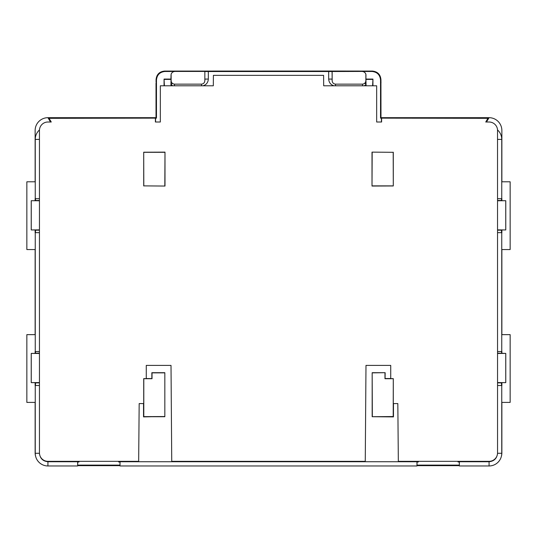 <?xml version="1.0" encoding="UTF-8"?>
<svg xmlns="http://www.w3.org/2000/svg" width="537" height="537" viewBox="0 0 537 537"><rect width="100%" height="100%" fill="white"/><g stroke="black" fill="none" stroke-linecap="round" stroke-linejoin="round"><path stroke-width="0.81" d="M393.285 403.582L397.83 403.582L398.333 461.337L489.066 461.337A8.485 8.485 0 0 0 497.551 452.859L497.531 129.947A12.687 12.687 0 0 1 501.753 139.398L501.753 198.67L501.753 139.398L497.551 139.398M497.551 382.572L505.773 382.639L505.773 353.406L497.551 353.178M505.773 353.406L497.551 353.474M39.449 139.398L35.247 139.398L35.247 198.67L35.247 139.398A12.687 12.687 0 0 1 39.469 129.947L39.449 130.491A8.485 8.485 0 0 1 47.934 122.006L51.263 122.006L49.048 118.321L156.468 118.133L156.468 79.959C157.005 74.844 159.831 72.012 164.946 71.475L174.377 71.475M39.449 382.572L31.26 382.606L31.26 353.44L39.449 353.474M459.377 461.337L459.336 465.968L489.066 465.968L489.066 461.726C493.919 461.263 496.732 458.625 497.497 453.812L497.537 453.282L501.753 453.282L501.753 385.526L501.753 453.282A12.687 12.687 0 0 1 489.066 465.968L459.336 465.968L459.303 461.337M77.697 461.337L77.664 465.968L47.934 465.968A12.687 12.687 0 0 1 35.247 453.282L35.247 385.526L35.247 453.282L39.463 453.282L39.449 452.859A8.485 8.485 0 0 0 47.934 461.337L138.667 461.337L139.17 403.582L143.715 403.582M459.303 465.653L417.034 465.653M501.867 402.401L501.867 452.859A12.801 12.801 0 0 1 501.363 456.41M380.934 82.174L380.981 117.69L489.066 117.69A12.801 12.801 0 0 1 501.867 130.491L501.867 181.788M501.867 198.583L501.867 200.704M501.867 229.943L501.867 232.763M501.867 249.557L501.867 334.638M501.867 351.426L501.867 353.406M501.867 382.639L501.867 385.613M380.981 83.034L380.934 79.557L380.532 79.959L380.532 118.133L487.952 118.321L489.066 117.69L486.468 122.006M362.623 71.475L372.054 71.475L372.45 71.079L327.798 71.032L164.55 71.079L164.946 71.475M156.066 82.174L156.066 79.557C156.603 74.442 159.435 71.616 164.55 71.079M35.133 181.788L35.133 130.491A12.801 12.801 0 0 1 47.934 117.69L156.019 117.69L156.019 83.034M35.637 456.41A12.801 12.801 0 0 1 35.133 452.859L35.133 402.401M35.133 385.613L35.133 382.639M35.133 353.406L35.133 351.426M35.133 334.638L35.133 249.557M35.133 232.763L35.133 229.943M35.133 200.704L35.133 198.583M119.966 465.653L77.697 465.653M459.303 465.116L417.034 465.116M119.966 465.116L77.697 465.116M501.592 351.527L501.592 353.178M505.773 382.639L501.363 382.639L501.592 385.512M501.592 198.677L501.363 200.704L505.773 200.704L505.773 229.943L501.363 229.943L501.592 232.669M394.185 117.798L385.861 117.798M380.981 117.69L380.532 118.133M372.45 71.079C377.565 71.616 380.397 74.442 380.934 79.557M204.906 71.475L332.094 71.475M156.019 117.69L156.468 118.133M151.139 117.798L142.815 117.798M50.532 122.006L47.934 117.69L49.048 118.321M35.408 232.669L35.637 229.943L31.227 229.943L31.227 200.704L35.637 200.704L35.408 198.677M35.408 385.512L35.637 382.639L31.227 382.639L31.227 353.406L35.637 353.406L35.408 351.527M418.35 461.995L418.35 461.337L418.35 461.995L417.034 461.995M118.65 461.995L118.657 461.337L118.65 461.995L119.966 461.995M79.013 461.995L79.013 461.337L79.013 461.995L77.697 461.995M457.987 461.954L457.994 461.337L457.987 461.954L459.303 461.954M497.551 382.868L501.592 382.868M497.551 230.172L501.592 230.172M501.592 200.476L497.551 200.476M487.952 118.321L485.737 122.006L489.066 122.006A8.485 8.485 0 0 1 497.551 130.491M393.198 152.3L372.007 152.132L372.007 186.05L393.285 185.963L393.198 152.3L372.007 152.132M381.606 118.321L381.606 122.006L376.665 122.006L376.665 85.786L323.683 85.786L323.596 75.348L213.404 75.348L213.317 85.786L160.335 85.786L160.335 122.006L155.394 122.006L155.394 118.321M39.449 130.491L39.449 452.859M146.265 378.632L146.265 365.402L171.014 365.402L171.739 461.337L365.261 461.337L365.986 365.402L390.735 365.402L390.735 378.632M164.993 152.132L143.715 152.213L143.802 185.876L164.993 186.05L164.993 152.132L164.825 185.876M143.802 185.876L164.993 186.05M381.424 118.133L381.424 122.006M372.054 71.475C377.169 72.012 379.995 74.844 380.532 79.959M155.576 122.006L155.576 118.133M170.941 79.073L164.06 79.073L164.06 85.786M372.94 85.786L372.94 79.073L366.059 79.073M39.449 200.476L35.408 200.476M35.408 230.172L39.449 230.172M39.449 353.178L35.408 353.178M35.408 382.868L39.449 382.868M501.753 402.401L510.15 402.401L510.15 334.638L501.753 334.638M501.753 351.426L501.92 353.406M501.92 382.639L501.753 385.613M501.753 249.557L510.15 249.557L510.15 181.788L501.753 181.788M501.753 198.583L501.92 200.704M501.92 229.943L501.753 232.763M505.773 200.704L497.551 200.771M505.773 229.943L497.551 229.87M372.007 186.05L372.175 152.3M164.06 79.073L164.396 85.786L170.941 85.786L172.095 83.087M174.465 84.141L174.465 85.786L201.523 85.786L201.523 84.141M333.954 85.786C330.678 84.772 328.919 82.537 328.678 79.067L328.678 71.528L361.931 71.421C363.777 71.515 365.086 72.394 365.865 74.072L366.059 85.786L372.604 85.786L372.94 79.073M497.537 453.282L497.551 452.859M164.396 79.402L170.941 79.402M366.059 79.402L372.604 79.402M35.247 181.788L26.85 181.788L26.85 249.557L35.247 249.557M35.247 232.763L35.08 229.943M35.08 200.704L35.247 198.583M39.449 200.771L31.227 200.704M39.449 229.87L31.227 229.943M35.247 334.638L26.85 334.638L26.85 402.401L35.247 402.401M35.247 385.613L35.08 382.639M35.08 353.406L35.247 351.426M77.623 461.337L77.623 461.726L47.934 461.726C43.081 461.263 40.268 458.625 39.503 453.812M47.934 461.726L47.934 465.968L77.664 465.968L77.623 461.726M417.034 461.337L416.994 465.968L416.96 461.726L120.04 461.726L120.006 465.968L119.966 461.337M120.006 465.968L416.994 465.968L120.006 465.968M120.04 461.337L120.04 461.726M146.265 378.538L151.924 378.612L143.715 378.632L143.715 416.631L152.105 416.719L164.832 416.719L164.832 372.691L151.857 372.691L151.857 378.538M152.105 416.719L143.533 416.893L143.533 403.582M416.96 461.337L416.96 461.726M372.168 416.719L393.205 416.544L393.285 378.632L385.076 378.612L385.143 372.691L372.168 372.691L372.168 416.719L393.467 416.893L393.467 403.582M385.143 378.538L390.735 378.538M501.753 385.526L497.551 385.485M497.551 351.554L501.753 351.52L501.753 232.675L497.551 232.642M505.74 353.44L505.74 382.606M497.551 198.703L501.753 198.67M501.753 232.675L501.753 351.52M505.74 200.744L505.74 229.903M372.175 185.876L393.198 185.876M204.845 71.421L204.845 80.691L204.845 71.421L175.069 71.421C173.223 71.515 171.914 72.394 171.135 74.072L171.135 80.691C171.357 82.772 172.484 83.926 174.538 84.141L201.449 84.141C203.496 83.926 204.631 82.772 204.845 80.691L204.926 79.093L208.322 79.067C208.088 82.53 206.322 84.772 203.046 85.786M172.941 85.786L170.941 84.96L171.135 74.072M328.678 71.528L208.322 71.528L208.322 79.067M364.905 83.087L366.059 84.96L364.059 85.786M328.678 79.067L332.074 79.093L332.155 80.865L332.155 71.421M35.247 198.67L39.449 198.703M31.26 200.744L31.26 229.903M39.449 232.642L35.247 232.675L35.247 351.52L39.449 351.554M35.247 351.52L35.247 232.675M39.449 385.485L35.247 385.526M164.825 152.3L143.802 152.3M164.832 372.691L164.832 416.719M372.336 416.544L372.168 372.691M393.285 152.213L393.285 185.963M204.926 71.495L208.322 71.528M170.941 78.63L171.035 74.824M332.074 71.495L332.155 80.691C332.369 82.772 333.504 83.926 335.551 84.141L362.462 84.141C364.516 83.926 365.643 82.772 365.865 80.691L365.959 78.825M384.895 416.719L393.205 416.544M143.715 185.963L143.715 152.213M164.664 416.544L143.715 416.631M164.664 372.859L152.025 372.859L152.025 378.713L143.795 378.713L143.795 416.544M372.336 372.859L385.143 372.691M393.205 378.713L384.975 378.713L384.975 372.859M365.865 74.072L365.865 80.691L365.966 74.824M393.285 416.631L393.285 378.632M156.468 79.959L156.066 79.557M489.066 461.726L459.377 461.726M362.535 85.786L362.535 84.141M335.477 85.786L335.477 84.141"/></g></svg>
